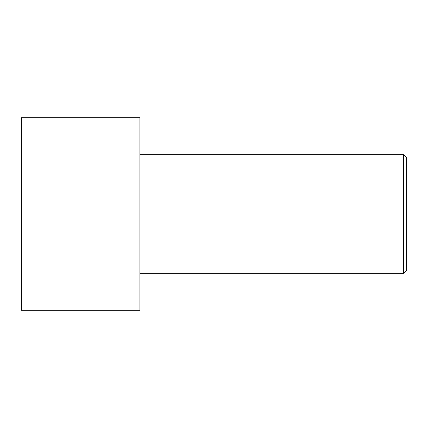 <?xml version="1.0" encoding="UTF-8"?>
<svg xmlns="http://www.w3.org/2000/svg" width="428" height="428" viewBox="0 0 428 428"><rect width="100%" height="100%" fill="white"/><g stroke="black" fill="none" stroke-linecap="round" stroke-linejoin="round"><path stroke-width="0.64" d="M21.4 214L21.4 117.7L139.924 117.7L139.924 310.3L21.4 310.3L21.4 214M139.924 154.738L403.636 154.738L403.636 273.262L139.924 273.262M403.636 154.738L406.6 157.702L406.6 270.298L403.636 273.262"/></g></svg>
